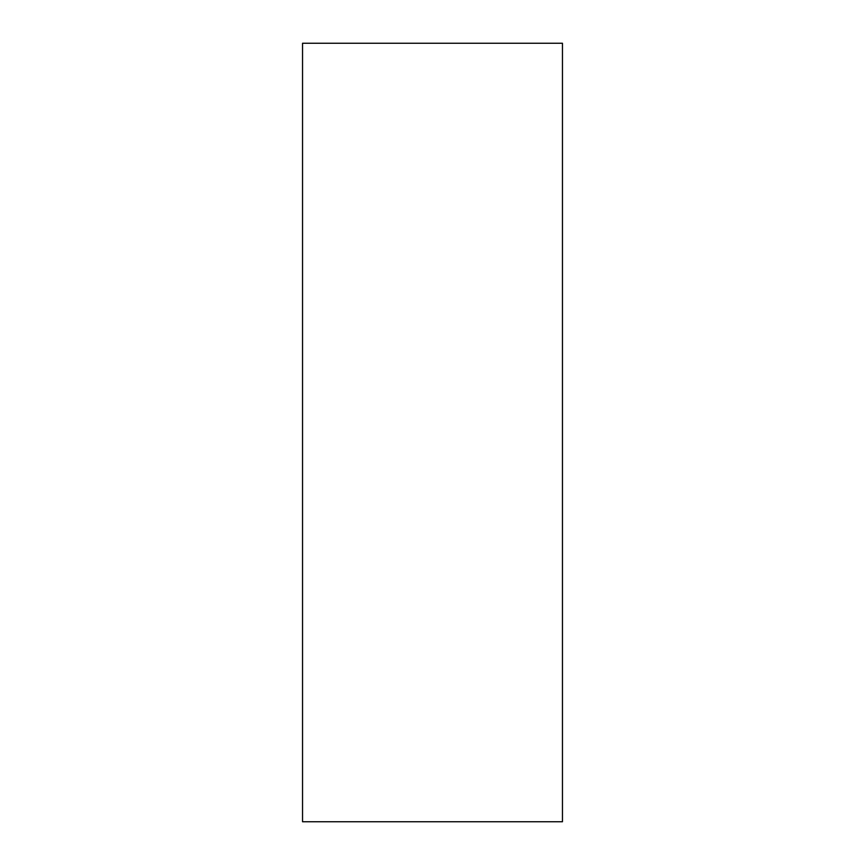 <?xml version="1.0" encoding="UTF-8"?>
<svg xmlns="http://www.w3.org/2000/svg" width="865" height="865" viewBox="0 0 865 865"><rect width="100%" height="100%" fill="white"/><g stroke="black" fill="none" stroke-linecap="round" stroke-linejoin="round"><path stroke-width="1.3" d="M562.455 43.25L562.455 821.75L302.545 821.75L302.545 43.25L562.455 43.25"/></g></svg>
